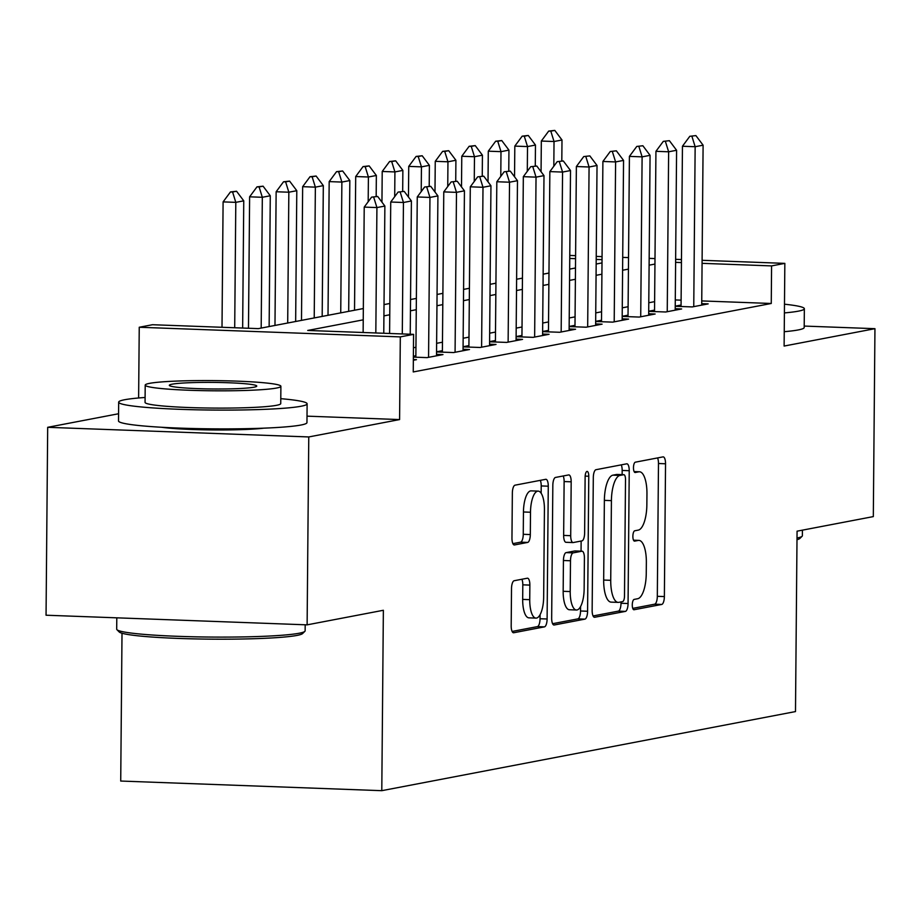 <?xml version="1.0" encoding="UTF-8"?>
<svg xmlns="http://www.w3.org/2000/svg" width="921" height="921" viewBox="0 0 921 921"><rect width="100%" height="100%" fill="white"/><g stroke="black" fill="none" stroke-linecap="round" stroke-linejoin="round"><path stroke-width="1.38" d="M632.278 604.924A5.181 1.819 92.1 0 0 633.913 609.748A5.181 1.819 92.1 0 0 634.051 609.737L661.715 604.452A7.403 2.59 92.1 0 0 664.375 596.578L665.538 463.77A7.403 2.59 92.1 0 0 663.212 456.874A7.403 2.59 92.1 0 0 662.993 456.885L635.34 462.181A5.181 1.819 92.1 0 0 633.475 467.695A5.181 1.819 92.1 0 0 635.11 472.519A5.181 1.819 92.1 0 0 635.248 472.508L638.829 471.817A23.681 8.289 92.1 0 1 639.496 471.771A23.681 8.289 92.1 0 1 646.956 493.84L646.853 504.904A23.681 8.289 92.1 0 1 638.322 530.105L634.742 530.795A5.181 1.819 92.1 0 0 632.877 536.31A5.181 1.819 92.1 0 0 634.511 541.134A5.181 1.819 92.1 0 0 634.65 541.122L638.23 540.443A23.681 8.289 92.1 0 1 638.898 540.385A23.681 8.289 92.1 0 1 646.358 562.455L646.254 573.518A23.681 8.289 92.1 0 1 637.723 598.719L634.143 599.41A5.181 1.819 92.1 0 0 632.278 604.924M514.183 580.725A7.403 2.59 92.1 0 0 511.512 588.611L511.19 625.866A7.403 2.59 92.1 0 0 513.515 632.762A7.403 2.59 92.1 0 0 513.722 632.75L544.449 626.867A7.403 2.59 92.1 0 0 547.109 618.993L548.271 486.196A7.403 2.59 92.1 0 0 545.934 479.3A7.403 2.59 92.1 0 0 545.727 479.311L515.012 485.183A7.403 2.59 92.1 0 0 512.352 493.057L511.961 538.071A7.403 2.59 92.1 0 0 514.286 544.967A7.403 2.59 92.1 0 0 514.494 544.944L527.641 542.434A7.403 2.59 92.1 0 0 530.312 534.56L530.496 512.237A19.79 6.931 92.1 0 1 538.198 491.123A19.79 6.931 92.1 0 1 544.426 509.578L543.666 597.004A19.79 6.931 92.1 0 1 535.976 618.118A19.79 6.931 92.1 0 1 529.736 599.675L529.863 585.1A7.403 2.59 92.1 0 0 527.537 578.204A7.403 2.59 92.1 0 0 527.33 578.215L514.183 580.725M307.119 624.852L46.05 615.216L47.685 427.309L308.765 436.945L307.119 624.852L383.366 610.278L381.789 790.678L795.491 711.576L797.068 531.175L873.315 516.6L874.95 328.682L784.116 346.054L784.842 263.371L771.579 265.904L771.257 303.481L413.241 371.946L413.575 334.358L400.313 336.89L139.244 327.254L152.495 324.722L258.341 328.624L363.335 308.547M308.765 436.945L399.587 419.573L400.313 336.89M592.145 610.381A7.403 2.59 92.1 0 0 594.471 617.277A7.403 2.59 92.1 0 0 594.678 617.266L625.394 611.394A7.403 2.59 92.1 0 0 628.064 603.52L629.227 470.712A7.403 2.59 92.1 0 0 626.89 463.816A7.403 2.59 92.1 0 0 626.683 463.827L595.968 469.71A7.403 2.59 92.1 0 0 593.308 477.585L592.145 610.381M584.916 619.131L554.2 625.002A7.403 2.59 92.1 0 1 553.993 625.025A7.403 2.59 92.1 0 1 551.667 618.129L552.83 485.321A7.403 2.59 92.1 0 1 555.49 477.446L568.637 474.937A7.403 2.59 92.1 0 1 568.844 474.914A7.403 2.59 92.1 0 1 571.181 481.81L570.709 535.677A7.403 2.59 92.1 0 0 573.035 542.573A7.403 2.59 92.1 0 0 573.242 542.55L581.968 540.88A7.403 2.59 92.1 0 0 584.628 533.006L585.123 476.94A5.181 1.819 92.1 0 1 587.138 471.414A5.181 1.819 92.1 0 1 588.772 476.238L587.586 611.256A7.403 2.59 92.1 0 1 584.916 619.131L577.87 618.877L552.6 623.701M874.95 328.682L804.206 326.069M675.231 306.29L692.258 306.923L708.168 303.884L701.721 303.642M648.706 311.367L665.733 311.989L681.644 308.949L675.208 308.708M622.193 316.433L639.22 317.066L655.13 314.015L648.683 313.785M595.668 321.51L612.695 322.131L628.606 319.092L622.17 318.85M569.155 326.575L586.182 327.208L602.092 324.157L595.645 323.927M542.63 331.652L559.657 332.274L575.567 329.234L569.132 328.993M516.117 336.718L533.132 337.351L549.054 334.3L542.607 334.07M489.592 341.783L506.619 342.416L522.529 339.377L516.094 339.135M463.067 346.86L480.094 347.482L496.016 344.442L489.569 344.212M436.554 351.926L453.581 352.559L469.491 349.52L463.056 349.278M413.368 357.118L427.056 357.624L442.966 354.585L436.531 354.343M413.345 360.249L416.453 359.662L413.356 359.547M771.257 303.481L701.744 300.925M681.114 300.154L675.289 299.947M654.624 301.639L648.787 302.756M628.099 306.716L622.262 307.833M601.586 311.782L595.749 312.898M575.061 316.859L569.224 317.975M548.548 321.924L542.711 323.041M522.023 327.001L516.186 328.118M495.51 332.067L489.673 333.183M468.985 337.132L463.148 338.249M442.471 342.209L436.623 343.326M415.947 347.275L413.46 347.758M681.068 305.035L675.231 306.152M654.543 310.112L648.706 311.229M628.03 315.178L622.193 316.294M601.505 320.243L595.668 321.36M574.992 325.32L569.155 326.437M548.467 330.386L542.63 331.502M521.954 335.463L516.117 336.579M495.429 340.528L489.592 341.645M468.916 345.605L463.079 346.722M442.391 350.671L436.554 351.787M415.878 355.748L413.379 356.22M122.009 633.234L120.72 781.043L381.789 790.678M118.579 413.748L47.685 427.309M138.622 397.987L139.244 327.254M363.231 319.84L307.729 330.455L413.575 334.358M654.946 264.062L649.109 265.179M628.433 269.128L622.596 270.244M601.908 274.205L596.071 275.321M575.395 279.27L569.558 280.387M548.87 284.347L543.033 285.464M522.357 289.413L516.52 290.529M495.832 294.478L489.995 295.595M469.319 299.555L463.47 300.672M442.794 304.621L436.957 305.737M416.269 309.698L410.432 310.814M389.756 314.763L383.919 315.88M771.579 265.904L702.078 263.337M681.436 262.577L675.611 262.358M569.777 255.428L575.602 255.647M596.232 256.406L602.069 256.625M622.7 257.385L628.525 257.592M649.167 258.364L654.992 258.571M675.634 259.331L681.459 259.549M702.101 260.309L784.842 263.371M602.035 259.641L596.209 259.434M575.567 258.663L569.742 258.456M384.011 304.598L389.859 303.481M410.536 299.521L416.373 298.416M437.061 294.455L442.897 293.339M463.574 289.39L469.411 288.273M490.099 284.313L495.935 283.196M516.612 279.247L522.449 278.13M543.137 274.17L548.974 273.053M569.65 269.105L575.487 267.988M596.175 264.028L602.012 262.911M399.587 419.573L307.015 416.154M161.624 427.275A58.794 4.421 0.5 0 0 212.659 429.946A58.794 4.421 0.5 0 0 263.74 428.173M632.75 608.378L654.658 604.188A7.403 2.59 92.1 0 0 657.318 596.313L658.48 463.505A7.403 2.59 92.1 0 0 657.548 457.933M622.135 474.637L622.17 470.447A7.403 2.59 92.1 0 0 621.238 464.875M593.078 615.965L618.348 611.13A7.403 2.59 92.1 0 0 621.007 603.255L621.019 601.92M622.631 601.609A5.181 1.819 92.1 0 0 624.496 596.094L625.509 479.53A5.181 1.819 92.1 0 0 623.874 474.695A5.181 1.819 92.1 0 0 623.736 474.706L619.96 475.432A23.681 8.289 92.1 0 0 611.417 500.633L610.727 580.311A23.681 8.289 92.1 0 0 618.187 602.38A23.681 8.289 92.1 0 0 618.854 602.334L622.631 601.609M616.966 474.465A5.181 1.819 92.1 0 0 616.828 474.442A5.181 1.819 92.1 0 0 616.679 474.453L623.736 474.706M618.187 602.38L611.13 602.127A23.681 8.289 92.1 0 1 603.669 580.057L604.372 500.368A23.681 8.289 92.1 0 1 612.902 475.167L616.679 474.453M572.827 542.538L566.185 542.296A7.403 2.59 92.1 0 1 565.978 542.308A7.403 2.59 92.1 0 1 563.652 535.412L564.124 481.556A7.403 2.59 92.1 0 0 563.192 475.973M581.139 541.041L581.059 551.161M580.575 606.548L580.529 610.991L587.586 611.256M570.214 591.558A19.79 6.931 92.1 0 0 576.454 610.013A19.79 6.931 92.1 0 0 584.144 588.899L584.409 558.091A7.403 2.59 92.1 0 0 582.084 551.195A7.403 2.59 92.1 0 0 581.876 551.219L573.15 552.876A7.403 2.59 92.1 0 0 570.49 560.762L570.214 591.558L563.168 591.305A19.79 6.931 92.1 0 0 569.397 609.748L576.454 610.013M575.234 550.965A7.403 2.59 92.1 0 0 575.026 550.942A7.403 2.59 92.1 0 0 574.819 550.954L581.876 551.219M563.168 591.305L563.433 560.498A7.403 2.59 92.1 0 1 566.104 552.623L574.819 550.954M577.87 618.877A7.403 2.59 92.1 0 0 580.529 610.991M535.976 618.118L528.919 617.853A19.79 6.931 92.1 0 1 522.679 599.41L522.806 584.835A7.403 2.59 92.1 0 0 521.885 579.263M538.198 491.123L531.141 490.87A19.79 6.931 92.1 0 0 523.45 511.984L530.496 512.237M512.882 543.643L520.584 542.17A7.403 2.59 92.1 0 0 523.255 534.295L523.45 511.984M541.145 493.23L541.214 485.931A7.403 2.59 92.1 0 0 540.282 480.348M512.122 631.449L537.392 626.614A7.403 2.59 92.1 0 0 540.051 618.739L540.086 614.664M561.81 160.91L561.994 139.992L554.028 141.512L553.82 166.252M550.816 131.162L554.787 130.402L548.697 131.081L550.816 131.162L554.028 141.512L541.329 141.04L541.064 171.72M561.994 139.992L554.787 130.402M548.697 131.081L541.329 141.04M695.908 135.606L689.817 136.296L695.908 135.606L703.103 145.196L701.71 305.116M693.755 306.635L695.148 146.715L682.449 146.243L689.817 136.296M681.056 306.509L682.449 146.243M703.103 145.196L695.148 146.715L691.936 136.366M797.01 538.037A94.23 7.08 0.5 0 0 802.11 536.264L799.831 538.486A91.962 6.908 -179.5 0 1 796.987 539.718M802.11 536.264A94.23 7.08 0.5 0 0 802.375 535.734L802.421 530.151M784.416 312.91A94.23 7.08 0.5 0 0 798.334 311.16A94.23 7.08 0.5 0 0 804.355 308.731A94.23 7.08 0.5 0 0 784.485 304.206M784.243 331.698A94.23 7.08 0.5 0 0 798.173 329.948A94.23 7.08 0.5 0 0 804.194 327.519L804.355 308.731M304.863 631.334L302.595 633.556A91.962 6.908 -179.5 0 1 296.976 635.421A91.962 6.908 -179.5 0 1 197.842 638.967A91.962 6.908 -179.5 0 1 119.189 631.956L116.955 629.699A94.23 7.08 0.5 0 0 197.543 636.872A94.23 7.08 0.5 0 0 299.118 633.245A94.23 7.08 0.5 0 0 304.863 631.334A94.23 7.08 0.5 0 0 305.139 630.804L305.196 624.783M145.104 397.481A94.23 7.08 0.5 0 0 124.703 399.726A94.23 7.08 0.5 0 0 118.671 402.155A94.23 7.08 0.5 0 0 196.023 409.799A94.23 7.08 0.5 0 0 301.098 406.242A94.23 7.08 0.5 0 0 307.119 403.801A94.23 7.08 0.5 0 0 280.778 398.666M118.671 402.155L118.51 420.955A94.23 7.08 0.5 0 0 195.862 428.587A94.23 7.08 0.5 0 0 300.937 425.03A94.23 7.08 0.5 0 0 306.958 422.601L307.119 403.801M280.893 386.29L280.744 403.571A67.843 5.1 -179.5 0 1 276.404 405.332A67.843 5.1 -179.5 0 1 200.743 407.888A67.843 5.1 -179.5 0 1 145.058 402.385L145.207 385.105A67.843 5.1 0.5 0 0 200.893 390.608A67.843 5.1 0.5 0 0 276.553 388.04A67.843 5.1 0.5 0 0 280.893 386.29A67.843 5.1 0.5 0 0 225.196 380.787A67.843 5.1 0.5 0 0 149.547 383.355A67.843 5.1 0.5 0 0 145.207 385.105M172.123 384.184A43.724 3.281 0.5 0 0 169.326 385.312A43.724 3.281 0.5 0 0 205.222 388.858A43.724 3.281 0.5 0 0 253.977 387.2A43.724 3.281 0.5 0 0 256.763 386.072A43.724 3.281 0.5 0 0 220.879 382.526A43.724 3.281 0.5 0 0 172.123 384.184M116.794 617.83L116.691 629.158A94.23 7.08 0.5 0 0 116.955 629.699M535.285 165.976L535.469 145.058L527.514 146.577L527.296 171.318M524.291 136.227L528.274 135.468L522.184 136.158L524.291 136.227L527.514 146.577L514.816 146.105L514.54 176.786M535.469 145.058L528.274 135.468M522.184 136.158L514.816 146.105M508.772 171.053L508.945 150.123L500.989 151.654L500.782 176.395M497.777 141.304L501.749 140.545L495.659 141.224L497.777 141.304L500.989 151.654L488.291 151.182L488.026 181.863M508.945 150.123L501.749 140.545M495.659 141.224L488.291 151.182M482.247 176.118L482.431 155.2L474.476 156.72L474.257 181.46M471.253 146.37L475.236 145.61L469.134 146.301L471.253 146.37L474.476 156.72L461.778 156.248L461.502 186.928M482.431 155.2L475.236 145.61M469.134 146.301L461.778 156.248M455.734 181.195L455.907 160.266L447.951 161.797L447.744 186.526M444.739 151.447L448.711 150.687L442.621 151.366L444.739 151.447L447.951 161.797L435.253 161.325L434.988 192.005M455.907 160.266L448.711 150.687M442.621 151.366L435.253 161.325M669.394 140.683L663.304 141.362L669.394 140.683L676.59 150.273L675.197 310.181M667.241 311.701L668.634 151.792L655.936 151.32L663.304 141.362M654.532 311.574L655.936 151.32M676.59 150.273L668.634 151.792L665.411 141.443M642.87 145.748L636.779 146.439L642.87 145.748L650.065 155.338L648.672 315.258M640.717 316.778L642.11 156.858L629.411 156.386L636.779 146.439M628.018 316.651L629.411 156.386M650.065 155.338L642.11 156.858L638.898 146.508M616.356 150.825L610.255 151.505L616.356 150.825L623.552 160.404L622.159 320.324M614.203 321.843L615.596 161.935L602.898 161.463L610.255 151.505M601.494 321.717L602.898 161.463M623.552 160.404L615.596 161.935L612.373 151.585M589.831 155.891L583.741 156.57L589.831 155.891L597.027 165.481L595.634 325.401M587.679 326.92L589.072 167L576.373 166.528L583.741 156.57M574.98 326.794L576.373 166.528M597.027 165.481L589.072 167L585.86 156.651M429.209 186.261L429.393 165.343L421.438 166.862L421.219 191.603M418.215 156.512L422.198 155.753L416.096 156.432L418.215 156.512L421.438 166.862L408.74 166.39L408.464 197.071M429.393 165.343L422.198 155.753M416.096 156.432L408.74 166.39M563.318 160.968L557.217 161.647L563.318 160.968L570.513 170.546L569.12 330.466M561.165 331.986L562.558 172.066L549.86 171.605L557.217 161.647M548.456 331.859L549.86 171.605M570.513 170.546L562.558 172.066L559.335 161.728M402.684 191.338L402.868 170.408L394.913 171.928L394.706 196.668M391.701 161.589L395.673 160.83L389.583 161.509L391.701 161.589L394.913 171.928L382.215 171.467L381.95 202.148M402.868 170.408L395.673 160.83M389.583 161.509L382.215 171.467M536.793 166.033L530.703 166.713L536.793 166.033L543.989 175.623L542.596 335.532M534.64 337.063L536.034 177.143L523.335 176.671L530.703 166.713M521.942 336.936L523.335 176.671M543.989 175.623L536.034 177.143L532.822 166.793M376.171 196.403L376.355 175.485L368.4 177.005L368.181 201.745M365.177 166.655L369.16 165.895L363.058 166.574L365.177 166.655L368.4 177.005L355.702 176.533L354.527 310.239M376.355 175.485L369.16 165.895M363.058 166.574L355.702 176.533M510.28 171.11L504.178 171.79L510.28 171.11L517.475 180.689L516.082 340.609M508.127 342.128L509.52 182.208L496.822 181.748L504.178 171.79M495.417 342.002L496.822 181.748M517.475 180.689L509.52 182.208L506.297 171.87M348.691 311.356L349.83 180.551L341.875 182.07L340.735 312.875M338.663 171.732L342.635 170.972L336.545 171.651L338.663 171.732L341.875 182.07L329.177 181.61L328.014 315.304M349.83 180.551L342.635 170.972M336.545 171.651L329.177 181.61M483.755 176.176L477.665 176.855L483.755 176.176L490.951 185.766L489.558 345.674M481.602 347.205L482.995 187.285L470.297 186.813L477.665 176.855M468.904 347.079L470.297 186.813M490.951 185.766L482.995 187.285L479.783 176.936M322.177 316.421L323.317 185.628L315.362 187.147L314.222 317.941M312.138 176.797L316.122 176.038L310.02 176.717L312.138 176.797L315.362 187.147L302.652 186.675L301.489 320.381M323.317 185.628L316.122 176.038M310.02 176.717L302.652 186.675M295.653 321.498L296.792 190.693L288.837 192.213L287.697 323.018M285.625 181.863L289.597 181.103L283.507 181.794L285.625 181.863L288.837 192.213L276.139 191.752L274.976 325.447M296.792 190.693L289.597 181.103M283.507 181.794L276.139 191.752M269.139 326.564L270.279 195.77L262.324 197.29L261.184 328.083M259.1 186.94L263.084 186.18L256.982 186.859L259.1 186.94L262.324 197.29L249.614 196.818L248.474 328.267M270.279 195.77L263.084 186.18M256.982 186.859L249.614 196.818M242.649 328.049L243.754 200.836L235.799 202.355L234.705 327.749M232.587 192.005L236.559 191.246L230.469 191.936L232.587 192.005L235.799 202.355L223.101 201.883L222.007 327.289M243.754 200.836L236.559 191.246M230.469 191.936L223.101 201.883M457.242 181.241L451.14 181.932L457.242 181.241L464.437 190.831L463.044 350.751M455.078 352.271L456.482 192.351L443.772 191.89L451.14 181.932M442.379 352.144L443.772 191.89M464.437 190.831L456.482 192.351L453.259 182.013M430.717 186.318L424.627 186.998L430.717 186.318L437.912 195.908L436.519 355.817M428.564 357.336L429.957 197.428L417.259 196.956L424.627 186.998M415.855 357.21L417.259 196.956M437.912 195.908L429.957 197.428L426.745 187.078M404.204 191.384L398.102 192.075L404.204 191.384L411.399 200.974L410.236 334.231M402.293 333.943L403.444 202.493L390.734 202.021L398.102 192.075M389.595 333.471L390.734 202.021M411.399 200.974L403.444 202.493L400.221 192.144M377.679 196.461L371.589 197.14L377.679 196.461L384.874 206.051L383.769 333.252M375.826 332.965L376.919 207.57L364.221 207.098L371.589 197.14M363.127 332.493L364.221 207.098M384.874 206.051L376.919 207.57L373.707 197.221M633.556 540.27L638.23 540.443M634.155 471.644L638.829 471.817M658.48 463.505L665.538 463.77M657.318 596.313L664.375 596.578M654.658 604.188L661.715 604.452M622.17 470.447L629.227 470.712M621.007 603.255L628.064 603.52M618.348 611.13L625.394 611.394M612.902 475.167L619.96 475.432M604.372 500.368L611.417 500.633M603.669 580.057L610.727 580.311M564.124 481.556L571.181 481.81M563.652 535.412L570.709 535.677M585.157 476.111L588.772 476.238M566.104 552.623L573.15 552.876M563.433 560.498L570.49 560.762M522.806 584.835L529.863 585.1M522.679 599.41L529.736 599.675M523.255 534.295L530.312 534.56M520.584 542.17L527.641 542.434M541.214 485.931L548.271 486.196M540.051 618.739L547.109 618.993M537.392 626.614L544.449 626.867M633.51 540.19L638.898 540.385M634.109 471.575L639.496 471.771M616.828 474.442L623.874 474.695M565.978 542.308L573.035 542.573M575.026 550.942L582.084 551.195"/></g></svg>

